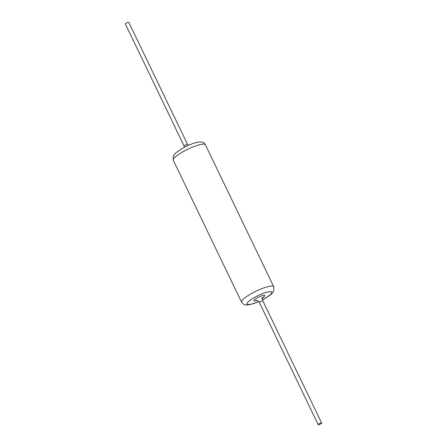 <?xml version="1.0" encoding="UTF-8"?>
<svg xmlns="http://www.w3.org/2000/svg" width="447" height="447" viewBox="0 0 447 447"><rect width="100%" height="100%" fill="white"/><g stroke="black" fill="none" stroke-linecap="round" stroke-linejoin="round"><path stroke-width="0.67" d="M320.678 423.857A1.911 0.391 -25.7 0 1 318.191 424.65A1.911 0.391 -25.7 0 1 319.141 423.79A1.911 0.391 -25.7 0 1 321.628 422.996A1.911 0.391 -25.7 0 1 320.678 423.857M125.372 24.004A1.911 0.391 -25.7 0 1 126.322 23.143A1.911 0.391 -25.7 0 1 128.809 22.35L187.572 144.448A1.911 0.391 -25.7 0 0 185.086 145.241A1.911 0.391 -25.7 0 0 184.136 146.102L125.372 24.004M318.191 424.65L259.428 302.552A1.911 0.391 -25.7 0 1 260.377 301.691A1.911 0.391 -25.7 0 1 262.864 300.898C261.97 297.121 263.395 297.344 263.194 297.121L261.506 298.278M173.28 160.266A17.83 3.654 -25.7 0 1 182.158 152.203A17.83 3.654 -25.7 0 1 205.413 144.806L273.72 286.734A17.83 3.654 -25.7 0 0 250.465 294.137A17.83 3.654 -25.7 0 0 241.587 302.194L173.28 160.266L173.285 156.064L175.431 153.215L181.75 148.722C188.008 145.174 193.618 142.956 198.597 142.079C202.178 141.654 204.447 142.565 205.413 144.806M258.696 301.513A13.712 2.811 -25.7 0 1 247.236 304.273A13.712 2.811 -25.7 0 1 253.874 297.842A13.712 2.811 -25.7 0 1 270.519 291.64A13.712 2.811 -25.7 0 1 264.926 298.35A13.712 2.811 -25.7 0 1 262.512 299.674M256.779 300.485A6.023 1.235 -25.7 0 1 253.946 300.557A6.023 1.235 -25.7 0 1 256.969 297.981A6.023 1.235 -25.7 0 1 263.965 295.266A6.023 1.235 -25.7 0 1 262.903 297.54M188.237 145.42L187.572 144.448M241.587 302.194L243.771 304.401L245.917 305.005L248.437 304.921L253.354 303.697L258.763 301.58M262.523 299.769L265.25 298.278C271.217 294.69 272.687 292.763 273.195 291.885L273.827 290.679L273.72 286.734M259.428 302.552C257.047 299.507 256.332 300.742 256.271 300.451M184.136 146.102L184.477 147.231M321.628 422.996L262.864 300.898"/></g></svg>
